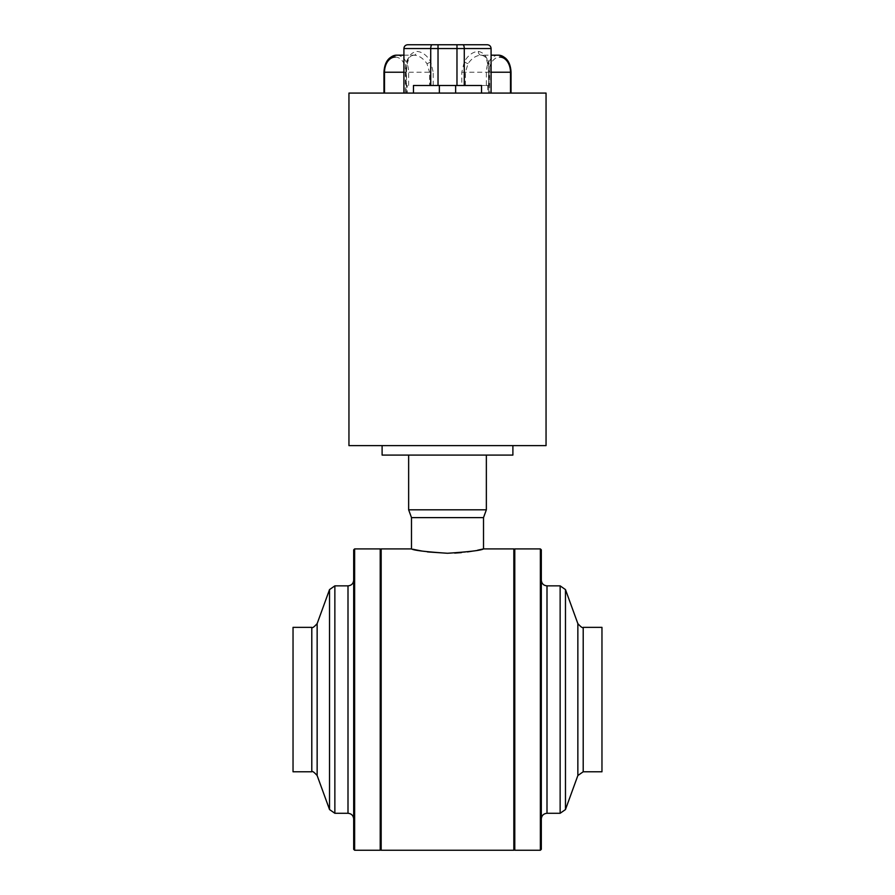 <?xml version="1.0" encoding="UTF-8"?>
<svg xmlns="http://www.w3.org/2000/svg" width="895" height="895" viewBox="0 0 895 895"><rect width="100%" height="100%" fill="white"/><g stroke="black" fill="none" stroke-linecap="round" stroke-linejoin="round"><path stroke-width="0.67" stroke-dasharray="4.47 3.36" d="M382.109 455.085L512.891 455.085M408.646 509.814L486.354 509.814M411.487 517.623L483.513 517.623M447.5 445.609L512.891 445.609L447.5 445.609M381.169 548.903L381.169 850.25M353.682 549.843L353.682 818.981M293.034 771.781L293.034 627.361M513.831 548.903L513.831 850.25M541.318 849.299L541.318 549.843M601.966 627.361L601.966 771.781M447.5 553.267L454.705 553.088M461.328 552.618L467.447 551.913M472.862 551.085L477.572 550.212M411.487 548.903L412.987 549.25M422.16 551.085L427.463 551.902M407.292 85.495L405.95 85.495L407.292 85.495L407.292 93.08L384.514 93.08L405.357 93.08L405.357 72.227C404.864 61.856 407.74 56.161 413.993 55.177C418.905 55.445 423.223 58.287 426.96 63.679L429.566 72.227L433.202 72.227L430.73 61.777C426.971 55.289 422.283 51.832 416.678 51.384C409.261 52.973 405.782 59.92 406.263 72.227L406.263 93.08L491.086 93.08L488.737 93.08L488.737 72.227C489.218 59.931 485.75 52.984 478.322 51.384C472.739 51.809 468.051 55.277 464.27 61.777L461.798 72.227L461.798 85.495L489.05 85.495L413.468 85.495M546.051 445.609L348.949 445.609M348.949 93.08L546.051 93.08M406.263 93.08L405.357 93.08M384.514 93.08L383.955 72.227M465.434 85.495L465.434 72.227L468.04 63.679C471.777 58.276 476.095 55.445 481.007 55.177C487.26 56.172 490.147 61.867 489.643 72.227L489.643 93.08L511.045 93.08L407.292 93.08M489.643 93.08L488.737 93.08M487.305 44.75L407.695 44.75M426.96 63.679A3.793 0.772 -30 0 0 430.73 61.777L430.73 48.543A3.793 1.454 90 0 1 432.195 44.75M468.04 63.679A3.793 0.772 -150 0 1 464.27 61.777L464.27 48.543L491.086 48.543M478.322 51.384A3.793 2.685 -90 0 0 481.007 55.177L491.086 55.177M403.913 55.177L413.993 55.177A3.793 2.685 -90 0 0 416.678 51.384M481.532 85.495L461.798 85.495M487.708 85.495L487.708 93.08M381.169 699.577L381.169 849.299L381.169 699.577M513.831 699.577L513.831 849.299L513.831 699.577M541.318 699.577L541.318 580.173L541.318 699.577M353.682 699.577L353.682 849.299M447.5 455.085L408.646 455.085L447.5 455.085M380.218 548.903L380.218 850.25M354.633 850.25L354.633 548.903M347.998 585.856L347.998 813.286M334.864 813.286L334.864 585.856M329.528 589.592L329.528 809.55M311.796 627.361L311.796 771.781M317.143 775.529L317.143 623.625M514.782 850.25L514.782 548.903M540.367 548.903L540.367 850.25M547.002 813.286L547.002 585.856M560.136 585.856L560.136 813.286M565.472 809.55L565.472 589.592M583.204 771.781L583.204 627.361M577.857 623.625L577.857 775.529M395.232 57.067A15.159 10.718 -90 0 1 405.95 72.227L429.566 72.227L429.566 85.495M405.95 72.227L405.95 85.495M461.798 72.227L489.05 72.227A15.159 10.718 90 0 1 499.768 57.067M498.425 55.177A17.061 12.06 -90 0 0 486.365 72.227L486.365 85.495M456.976 44.75L456.976 48.543L464.27 48.543A3.793 1.454 -90 0 0 462.804 44.75M403.913 48.543L456.976 48.543L456.976 85.495M438.024 85.495L438.024 44.75M433.202 85.495L433.202 72.227M408.635 85.495L408.635 72.227A17.061 12.06 90 0 0 396.575 55.177M403.913 72.227L406.263 72.227M491.086 72.227L488.737 72.227M489.05 85.495L489.05 72.227M511.045 72.227L510.486 93.08M413.993 55.177C409.407 54.975 406.889 60.659 406.464 72.227L406.464 93.08M481.007 55.177C485.493 54.808 487.999 60.491 488.536 72.227L488.536 93.08"/><path stroke-width="1.34" d="M486.354 455.085L486.354 509.814L408.646 509.814L411.487 517.623L411.487 548.903L381.169 548.903L381.169 850.25L513.831 850.25L513.831 548.903L483.513 548.903L477.572 550.212M486.354 509.814L483.513 517.623L411.487 517.623M512.891 445.609L512.891 455.085L382.109 455.085L382.109 445.609M311.796 627.361L293.034 627.361L293.034 771.781L311.796 771.781L311.796 627.361C312.288 628.279 314.067 627.026 317.143 623.625L317.143 775.529L329.528 809.55L329.528 589.592L334.864 585.856L334.864 813.286L347.998 813.286C351.455 813.633 353.346 815.524 353.682 818.981L353.682 549.843L354.633 548.903L354.633 850.25L380.218 850.25L380.218 548.903L381.169 549.843M541.318 549.843L541.318 849.299L540.367 850.25L540.367 548.903L541.318 549.843M583.204 771.781L601.966 771.781L601.966 627.361L583.204 627.361L583.204 771.781L577.857 775.529L577.857 623.625L565.472 589.592L565.472 809.55L577.857 775.529M454.705 553.088L461.328 552.618M467.447 551.913L472.862 551.085M447.5 553.267C469.383 551.79 481.387 550.336 483.513 548.903C481.387 550.336 469.383 551.79 447.5 553.267C425.628 551.79 413.624 550.336 411.487 548.903C413.591 550.336 425.595 551.79 447.5 553.267L427.463 551.902M412.987 549.25L414.24 549.53M414.262 549.541L422.16 551.085M348.949 445.609L348.949 93.08L546.051 93.08L546.051 445.609L348.949 445.609M438.024 44.75L487.305 44.75C489.599 44.974 490.863 46.238 491.086 48.543L438.024 48.543L438.024 44.75L407.695 44.75C405.401 44.974 404.137 46.238 403.913 48.543L403.913 93.08M491.086 55.177L498.425 55.177C506.234 56.329 510.441 62.012 511.045 72.227L491.086 72.227M396.575 55.177C388.766 56.329 384.559 62.012 383.955 72.227L384.514 72.227A17.061 12.06 90 0 1 396.575 55.177L403.913 55.177M413.468 93.08L413.468 85.495L481.532 85.495L481.532 93.08M354.633 850.25L353.682 849.299L353.682 699.577M347.998 813.286L347.998 585.856C351.455 585.52 353.346 583.629 353.682 580.173M540.367 548.903L514.782 548.903L514.782 850.25L513.831 849.299M547.002 813.286L560.136 813.286L560.136 585.856L547.002 585.856L547.002 813.286C543.545 813.633 541.654 815.524 541.318 818.981M456.976 44.75L456.976 85.495M438.024 85.495L438.024 48.543L430.73 48.543A3.793 1.454 -90 0 1 432.195 44.75M462.804 44.75A3.793 1.454 90 0 1 464.27 48.543L464.27 85.495M430.73 85.495L430.73 48.543L403.913 48.543M499.768 57.067A15.159 10.718 90 0 1 510.486 72.227A17.061 12.06 -90 0 0 498.425 55.177M403.913 72.227L384.514 72.227A15.159 10.718 -90 0 1 395.232 57.067M384.514 72.227L384.514 93.08M510.486 93.08L510.486 72.227M455.633 85.495L455.633 93.08M439.367 85.495L439.367 93.08M311.796 771.781C312.288 770.875 314.067 772.116 317.143 775.529M354.633 548.903L380.218 548.903M334.864 585.856L347.998 585.856M317.143 623.625L329.528 589.592M514.782 548.903L513.831 549.843M560.136 585.856L565.472 589.592M483.513 517.623L483.513 548.903M383.955 93.08L383.955 72.227M511.045 93.08L511.045 72.227M491.086 48.543L491.086 93.08M540.367 850.25L514.782 850.25M583.204 627.361C582.712 628.279 580.933 627.026 577.857 623.625M560.136 813.286L565.472 809.55M547.002 585.856C543.545 585.52 541.654 583.629 541.318 580.173M334.864 813.286L329.528 809.55M380.218 850.25L381.169 849.299M408.646 455.085L408.646 509.814"/></g></svg>
